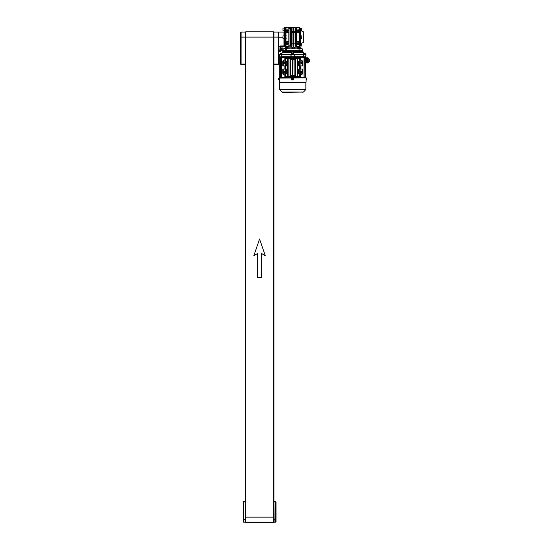 <?xml version="1.0" encoding="UTF-8"?>
<svg xmlns="http://www.w3.org/2000/svg" width="550" height="550" viewBox="0 0 550 550"><rect width="100%" height="100%" fill="white"/><g stroke="black" fill="none" stroke-linecap="round" stroke-linejoin="round"><path stroke-width="0.82" d="M240.597 32.539L241.079 32.058L245.163 32.058L245.163 64.467L241.079 64.467A0.481 0.481 0 0 1 240.597 63.986L240.597 32.959M241.079 32.058L241.072 63.986L245.163 63.986L245.163 501.428L245.163 64.467M241.079 64.467L240.597 63.986M280.617 51.411L280.617 51.054L280.617 51.411M282.748 50.304L280.83 50.297L280.83 47.905L281.311 47.905L280.83 47.905L280.83 50.297L281.311 50.297L281.311 47.905L282.748 47.905L281.311 47.905L281.311 50.304L282.748 50.304L282.748 47.905L282.748 50.304M280.397 50.304L280.232 47.905L280.397 50.304M280.472 46.702L280.232 51.501L279.751 51.501L280.074 46.722A0.481 0.481 180 0 1 280.225 46.695L280.225 45.925L279.744 46.475L280.225 45.925L283.944 45.925L283.944 38.301M280.472 49.816L280.431 48.421L280.472 49.816M280.431 47.369L280.431 48.421L280.796 48.421L280.796 47.369L280.431 47.369L280.796 47.369L280.796 49.906L280.431 49.906L280.796 50.566L280.431 49.906M300.389 28.16L301.826 28.16L301.826 30.559L300.389 30.511L303.27 31.701L303.27 42.501L300.389 43.691L301.826 43.642L301.826 46.042L300.389 46.042M300.389 35.901L301.826 35.901L301.826 38.301L300.389 38.301M299.908 44.069L300.389 44.069L300.389 46.104L299.908 46.104L299.908 28.098L300.389 28.098L300.389 30.133L299.908 30.133M299.908 46.104L299.908 28.098M280.074 46.722L280.232 51.501L278.548 51.501L278.548 32.058L283.944 32.058L284.426 31.584M284.426 30.497L282.989 30.497L282.989 28.098L284.426 28.098M284.426 38.301L282.989 38.301L282.989 35.901L284.426 35.901M283.944 45.925L284.426 45.684L284.426 27.5L285.746 27.5L285.746 46.702L280.761 46.702M245.403 33.742L245.163 37.098L240.597 37.098M273.364 32.058L273.721 32.058L273.721 42.144L273.364 42.144M245.761 42.144L245.403 42.144L245.403 32.058L245.761 32.058M278.52 32.959L278.52 41.243L278.52 32.539L278.52 37.098L278.053 37.098L278.046 32.058L273.962 32.058L273.962 64.467L273.962 63.986L278.053 63.986L278.053 37.098L273.962 37.098L273.721 33.742M300.389 44.069L300.389 38.362L299.908 38.362M300.389 38.362L300.389 30.133M279.744 46.475L279.751 47.052M278.52 37.098L278.52 63.986A0.481 0.481 0 0 1 278.046 64.467L273.962 64.467L273.962 501.428L273.962 63.986M278.52 32.539L278.046 32.058M278.52 63.986L278.046 64.467A0.481 0.481 0 0 0 278.52 63.986A0.481 0.481 0 0 1 278.046 64.467M300.389 35.839L299.908 35.839M273.962 511.149L273.364 511.149M273.962 43.704L273.721 511.149M245.039 512.765L245.163 501.428L243.602 501.428L245.163 501.428M243.602 522.191L245.039 522.191L245.039 519.296L243.602 519.296L243.602 522.191L243.121 521.709L243.121 519.186L243.121 521.709M245.163 511.473L245.039 519.296M243.602 501.428A0.481 0.481 0 0 0 243.121 501.909L243.602 501.909L243.602 519.296L243.121 519.186L243.121 501.909A0.481 0.481 0 0 1 243.602 501.428L243.602 501.909L245.163 501.909M245.761 512.105L245.279 512.105L245.279 522.191L245.761 522.191M273.364 522.191L273.845 522.191L273.845 512.105L273.364 512.105M274.086 519.296L275.522 519.296L275.522 501.428A0.481 0.481 0 0 1 276.004 501.909A0.481 0.481 0 0 0 275.522 501.428A0.481 0.481 0 0 1 276.004 501.909L276.004 519.186L275.522 519.296L275.522 522.191L274.086 522.191L273.962 501.428L275.522 501.428L273.962 501.428M276.004 519.186L276.004 521.709L275.522 522.191M273.962 512.435L273.962 511.473M286.701 47.987L286.701 47.183L285.505 47.183L285.546 48.861M285.505 47.547L283.827 48.861L285.546 47.527M299.31 47.183L286.11 47.183M286.227 46.702L286.536 47.183M299.949 50.304L302.308 50.304L302.308 48.861L299.949 48.861L299.949 50.304M297.261 48.861L297.261 47.987L299.186 47.987L299.186 48.861L283.106 48.861L283.106 50.304L285.471 50.304L285.471 48.861M299.186 48.861L299.949 48.861M286.406 48.861L286.406 50.304L299.014 50.304L299.014 48.861M293.624 47.183L291.789 47.183M299.186 46.702L298.884 47.183M299.874 48.861L299.874 47.527L301.579 48.861M301.593 48.861L299.908 47.183L298.712 47.183L298.712 47.987M293.067 47.527L293.067 48.861L293.067 47.527L292.346 47.527L292.346 48.861L292.346 47.527M294.401 48.861L294.401 47.183L291.012 47.183L291.012 48.861M298.224 47.987L298.224 48.861M288.152 48.861L288.152 47.987L286.234 47.987L286.234 48.861M287.189 47.987L287.189 48.861M291.679 54.381L291.679 52.704L292.71 51.741L293.734 52.704L293.734 54.381M283.106 51.501L302.308 51.501L302.308 50.304L283.106 50.304L283.106 51.501L282.26 51.865M291.679 52.704L281.957 52.704C282.432 51.418 282.432 51.418 281.957 52.704C282.432 51.418 282.432 51.418 281.957 52.704L281.957 54.381M293.734 52.704L303.462 52.704C302.988 51.418 302.988 51.418 303.462 52.704C302.988 51.418 302.988 51.418 303.462 52.704L303.462 54.381M303.724 54.381L303.724 56.299L305.91 56.066L305.91 54.381L279.51 54.381L279.51 56.066L279.599 54.381M305.821 56.066L305.821 54.381M279.599 56.066L281.689 56.299L281.689 54.381M291.149 54.381L291.067 56.299L281.689 56.299L290.923 56.299L290.923 54.381M291.149 56.066L294.271 56.066L294.271 54.381M294.271 56.066L294.498 54.381M294.498 56.299L303.724 56.299L294.498 56.299M305.697 56.299L305.697 57.626L305.793 56.299L305.188 56.066M280.225 56.066L279.627 56.299L279.723 57.626L279.723 56.299M306.103 79.915L306.515 79.942L306.515 78.024L306.103 78.052M306.769 78.877L306.831 78.808A1.554 1.554 90 0 0 306.762 78.506L306.769 78.506A1.554 1.554 -90 0 1 306.831 78.808L306.831 79.09M306.103 79.468L306.103 78.382L306.089 79.468M306.103 79.942L306.103 78.024M306.762 79.468A1.554 1.554 90 0 0 306.831 79.166A1.554 1.554 -90 0 1 306.769 79.468L306.515 79.942M278.898 78.024L278.898 79.942L279.317 79.942L279.317 78.024L278.651 78.499A1.554 1.554 90 0 0 278.582 78.808L278.582 78.808A1.554 1.554 -90 0 1 278.651 78.506L278.651 78.506M279.317 78.506L279.331 79.468M278.651 79.468A1.554 1.554 -90 0 1 278.582 79.166A1.554 1.554 90 0 0 278.651 79.468L278.898 79.942M305.312 54.381L305.188 53.426L303.751 53.426L303.627 54.381M293.356 58.389L291.871 58.341M291.871 58.266L291.871 57.75L292.71 57.75L292.71 58.266L291.871 58.266M293.549 57.674L291.871 57.674M292.71 57.75L293.549 57.75L293.549 58.266L292.71 58.266M292.71 53.426C291.851 53.426 291.851 53.426 292.71 53.426C291.851 53.426 291.851 53.426 292.71 53.426C293.562 53.426 293.562 53.426 292.71 53.426C293.562 53.426 293.562 53.426 292.71 53.426M293.191 59.132L292.229 59.132L293.191 59.132L293.803 57.626M291.067 56.299L291.149 57.626L294.271 57.626L294.346 56.299M291.149 56.299L294.271 56.299M284.13 72.517A0.495 0.495 0 0 1 283.628 72.023A0.495 0.495 0 0 1 284.13 71.528A0.495 0.495 0 0 1 284.625 72.023A0.495 0.495 0 0 1 284.13 72.517M284.13 63.401A0.495 0.495 0 0 1 283.628 62.906A0.495 0.495 0 0 1 284.13 62.404A0.495 0.495 0 0 1 284.625 62.906A0.495 0.495 0 0 1 284.13 63.401M301.29 62.404A0.495 0.495 0 0 0 300.795 62.906A0.495 0.495 0 0 0 301.29 63.401A0.495 0.495 0 0 0 301.785 62.906A0.495 0.495 0 0 0 301.29 62.404M301.29 71.528A0.495 0.495 0 0 0 300.795 72.023A0.495 0.495 0 0 0 301.29 72.517A0.495 0.495 0 0 0 301.785 72.023A0.495 0.495 0 0 0 301.29 71.528M294.47 56.299L294.511 59.613L294.271 57.626M291.149 57.626L290.909 59.613L290.943 56.299M290.084 57.262L290.07 58.465L288.145 58.465L288.131 57.262L290.455 57.262L290.455 77.667L281.304 77.667L281.304 57.262L285.361 57.262L285.361 77.667M290.909 58.465L290.531 57.262L290.943 57.262M281.689 56.299L281.689 57.262M287.684 77.667L287.671 58.465L285.746 58.465L285.732 57.262L287.767 57.262L287.767 77.667M305.697 57.626L305.697 77.907M303.731 57.262L303.731 56.299M294.47 57.262L304.116 57.262L303.978 77.667L295.254 77.667L295.254 57.262M305.793 77.907L305.697 77.302M279.723 77.907L279.723 77.302L279.627 77.907M290.943 77.907L290.455 77.667M290.943 77.667L290.909 75.316L291.149 77.907M294.271 77.907L294.271 77.302L291.149 77.302M294.271 77.302L294.511 75.316L294.47 77.907M294.511 76.464L294.882 77.667L294.47 77.667M294.284 59.015L293.246 59.015L293.246 58.417M294.511 59.613L293.246 59.579L293.246 59.015M291.129 59.015L292.167 59.015L292.167 59.579L290.909 59.613M290.551 58.465L290.551 76.464L290.909 76.464M290.909 75.316L292.167 75.35L291.617 77.302M293.191 76.512L293.246 75.35L294.511 75.316M294.869 76.464L294.869 58.465L294.511 58.465M292.229 59.132L292.229 58.389L292.167 59.015M292.951 60.266L292.854 74.662L292.951 60.266M292.566 60.266L292.566 74.662L292.469 60.266L292.854 60.266M294.869 58.465L294.882 57.262M291.617 57.626L291.617 58.417L292.167 58.417M288.131 57.262L287.767 57.262M287.671 58.465L287.684 57.262M285.732 57.262L285.361 57.262M284.377 57.262L284.879 58.465L285.264 58.465L285.285 57.262M280.493 57.262L281.304 57.262L281.304 77.667L280.349 77.667L280.493 57.262M279.95 57.262L280.349 57.262L280.349 77.667L279.806 77.667L279.95 57.262M305.47 57.262L304.116 57.262L304.116 77.667L305.064 77.667L304.927 57.262L305.064 77.667L305.614 77.667L305.47 57.262M300.135 57.262L300.149 58.465L301.043 57.262M297.736 57.262L297.749 58.465L299.668 58.465L299.681 57.262M295.336 57.262L295.35 58.465L297.268 58.465L297.282 57.262M285.285 77.667L285.264 76.464L284.377 77.667M287.671 76.464L285.746 76.464L285.732 77.667M290.084 77.667L290.07 76.464L288.145 76.464L288.131 77.667M290.551 76.464L290.531 77.667M291.129 75.914L292.167 75.914M294.284 75.914L293.246 75.914M293.803 77.302L293.803 76.512L293.246 76.512M294.882 77.667L295.254 77.667M297.282 77.667L297.268 76.464L295.35 76.464L295.336 77.667M299.681 77.667L299.668 76.464L297.749 76.464L297.736 77.667M301.043 77.667L300.541 76.464L300.149 76.464L300.135 77.667M294.965 57.262L294.965 77.667M290.07 58.465L290.07 76.464M290.166 77.667L290.166 57.262M288.145 58.465L288.145 76.464M288.049 77.667L288.049 57.262M285.746 65.904L285.746 69.025M285.691 61.105L285.691 65.904L286.688 65.904L286.688 61.105L285.691 61.105M285.746 58.465L285.746 61.105M285.746 73.824L285.746 76.464M285.691 69.025L285.691 73.824L286.688 73.824L286.688 69.025L285.691 69.025M285.264 76.464L285.326 69.025L283.229 69.025L283.229 73.824L285.326 73.824M283.229 65.904L282.748 65.904L282.748 61.105L285.038 59.524L283.229 61.105L283.229 65.904L285.326 65.904L285.264 58.465M285.264 69.025L285.264 65.904M284.879 58.465L285.038 59.524M284.879 76.464L284.879 75.295L285.264 75.288M284.879 69.025L284.879 65.904M279.806 60.266L279.806 74.662M300.541 76.464L300.087 69.025L302.191 69.025L302.191 73.824L300.087 73.824M300.149 58.465L300.149 59.641L302.191 61.105L302.191 65.904L300.087 65.904L300.087 61.105L302.191 61.105L300.327 59.524L300.541 58.465M300.541 69.025L300.541 65.904M300.149 76.464L300.149 75.288M300.149 69.025L300.149 65.904M300.087 61.105L300.149 59.641M299.722 61.105L299.722 65.904L298.732 65.904L298.732 61.105L299.722 61.105M299.668 65.904L299.668 69.025M299.722 69.025L299.722 73.824L298.732 73.824L298.732 69.025L299.722 69.025M299.668 73.824L299.668 76.464M299.668 58.465L299.668 61.105M297.749 58.465L297.749 76.464M297.653 57.262L297.653 77.667M297.364 57.262L297.364 77.667M297.268 58.465L297.268 76.464M295.35 58.465L295.35 76.464M285.038 75.405L282.748 73.824L285.093 75.405M285.065 59.531L283.229 61.105L285.326 61.105M285.003 75.384L282.748 73.824L282.748 69.025L283.229 69.025M300.417 75.384L302.672 73.824L302.672 69.025L302.191 69.025M300.327 75.405L302.191 73.824L300.376 75.405M300.376 59.524L302.672 61.105L302.672 65.904L302.191 65.904M283.229 73.824L285.065 75.398M283.229 61.105L285.003 59.544M302.191 73.824L300.348 75.398M302.191 61.105L300.417 59.544M305.862 89.499L303.469 92.063L281.944 92.063L279.558 89.499L305.862 89.499L305.862 82.514L279.558 82.514L279.317 79.915M305.862 82.514L306.103 82.032L279.317 82.032M306.103 79.585L306.103 82.032M306.103 78.382L306.103 77.907L279.317 78.052M292.964 78.382L293.569 78.987L292.964 79.585L293.569 78.987L292.964 78.382M292.229 75.79L293.191 75.79L292.229 75.79L292.229 76.539M305.834 62.982L307.952 62.982L308.199 62.542L308.199 58.224L307.952 57.784L305.614 57.784M305.614 60.239L308.192 60.239L307.979 62.948L305.834 62.948M309.403 60.383C309.403 61.524 309.403 61.524 309.403 60.383C309.403 61.524 309.403 61.524 309.403 60.383C309.403 59.146 309.403 59.146 309.403 60.383C309.403 59.146 309.403 59.146 309.403 60.383M308.041 58.994L308.096 59.373L305.614 59.373M308.007 58.96L305.614 58.96M305.614 59.276L308.007 59.276M305.614 58.912L308.096 58.994M308.089 58.898L305.614 58.864M305.614 59.469L308.137 59.565L305.614 59.565M305.614 58.816L308.137 58.898M308.131 58.802L305.614 58.768M305.614 59.661L308.165 59.758L305.614 59.758M305.614 58.719L308.165 58.802M308.137 58.671L305.614 58.671M305.614 59.854L308.179 59.95L305.614 59.95M305.614 58.623L308.179 58.706M308.165 58.609L305.614 58.575M305.614 60.046L308.192 60.143L305.614 60.143M305.614 58.527L308.186 58.657M308.172 58.513L305.614 58.479M305.614 58.431L308.192 58.506M308.179 58.417L305.614 58.383M308.158 60.335L305.834 60.335M305.834 60.431L308.158 60.431M305.614 58.334L308.192 58.41M308.158 58.286L305.614 58.286M308.158 60.528L305.834 60.528M305.834 60.624L308.192 60.624M308.172 58.321L305.614 58.238M305.614 58.142L308.179 58.273L305.614 58.19M308.151 60.72L305.834 60.72M305.834 60.816L308.144 60.816M308.11 58.039L305.614 58.094M308.137 60.912L305.834 60.912M305.834 61.009L308.124 61.009M308.144 58.135L305.614 58.046M308.137 58.087L305.614 57.998M305.614 57.949L308.11 58.046M308.11 61.105L305.834 61.105M305.834 61.201L308.089 61.201M308.041 57.901L305.614 57.901M308.069 61.297L305.834 61.297M305.834 61.394L308.041 61.394M305.614 57.853L308.007 57.853L305.614 57.819M308.007 61.49L305.834 61.49M305.834 61.806L308.007 61.806M308.041 61.854L305.834 61.854M305.834 61.903L308.069 61.903M308.089 61.951L305.834 61.951M305.834 61.999L308.11 61.999M308.179 62.061L305.834 62.047M305.834 62.095L308.137 62.095M308.144 62.143L305.834 62.143M305.834 62.191L308.151 62.191M308.192 62.253L305.834 62.239M305.834 62.287L308.158 62.287M308.158 62.336L305.834 62.336M305.834 62.384L308.158 62.384M308.158 62.432L305.834 62.432M305.834 62.48L308.158 62.48M308.151 62.528L305.834 62.528M305.834 62.576L308.144 62.576M308.151 62.638L305.834 62.624M305.834 62.672L308.124 62.672M308.124 62.727L305.834 62.721M305.834 62.769L308.089 62.769M308.069 62.817L305.834 62.817M305.834 62.865L308.041 62.865M308.007 62.913L305.834 62.913M280.108 53.542L281.786 53.542L280.108 53.542L280.108 54.381M281.786 54.381L281.786 53.542M291.528 78.987A0.962 0.962 -90 0 1 292.49 78.024A0.962 0.962 -90 0 1 293.446 78.987A0.962 0.962 -90 0 1 292.49 79.942A0.962 0.962 -90 0 1 291.528 78.987L292.38 79.468L292.971 78.877L292.38 78.506L292.002 78.987M292.49 78.024L292.483 78.024A0.962 0.962 -90 0 0 291.528 78.987A0.962 0.962 -90 0 0 292.483 79.942L292.483 79.942M292.057 76.539L293.356 76.539M292.71 77.179L291.871 77.179L291.871 76.663L293.549 76.663L293.549 77.179L292.71 77.179L292.71 76.663M288.867 46.461L288.867 27.981L285.986 27.981L285.986 29.817L287.43 29.837A0.777 0.777 0 0 1 288.207 30.621A0.777 0.777 0 0 1 287.43 31.398L285.986 31.426L285.986 42.776L287.43 42.804A0.777 0.777 0 0 1 288.207 43.581A0.777 0.777 0 0 1 287.43 44.364L285.986 44.385L285.986 46.702L288.867 46.702L290.008 45.32M299.186 38.301L299.668 38.301L299.668 35.901L299.186 35.901M290.366 28.868L290.008 28.119L290.366 28.119L290.366 46.221L290.008 46.221L290.008 28.868L288.867 27.741L289.382 27.741M289.382 27.5L296.038 27.741M296.038 27.5L299.427 27.5L299.427 29.817L297.99 29.837A0.777 0.777 0 0 0 297.206 30.621A0.777 0.777 0 0 0 297.99 31.398L299.427 31.426L299.427 42.776L297.99 42.804A0.777 0.777 0 0 0 297.206 43.581A0.777 0.777 0 0 0 297.99 44.364L299.427 44.385L299.427 46.702L296.546 46.702L296.546 41.903L299.427 41.903M285.986 27.981L285.986 27.5L288.867 27.5M288.867 32.299L285.986 32.299M288.867 46.221L285.986 46.221M288.867 41.903L285.986 41.903M296.546 46.221L299.427 46.221M296.546 41.903L296.546 27.981L299.427 27.981M296.546 32.299L299.427 32.299M290.366 31.515L291.686 31.515L290.366 31.508M290.366 32.347L291.686 32.347M293.728 32.347L295.048 32.347M292.05 32.347L293.37 32.347M292.05 31.508L293.37 31.508L292.05 31.515M293.728 31.508L295.048 31.508L293.728 31.515M288.867 27.981L296.546 27.741L295.412 28.882L295.048 28.119L295.412 28.868L295.412 46.221L295.048 46.221L295.048 28.868M295.412 45.32L296.546 46.461M288.207 43.56L285.746 43.56M285.746 38.961L286.227 38.961M286.227 35.241L285.746 35.241M285.746 30.642L288.207 30.642L286.227 30.621L286.227 29.817M288.207 43.581L286.227 43.581L286.227 44.385M299.186 35.241L299.668 35.241M299.186 29.817L299.186 30.621L297.206 30.621L299.668 30.642M299.668 38.961L299.186 38.961M297.206 43.56L299.668 43.56M288.867 32.539L286.227 32.539M288.867 41.663L286.227 41.663M296.546 41.663L299.186 41.663M296.546 32.539L299.186 32.539M296.546 27.981L296.546 27.5M297.206 43.581L299.186 43.581L299.186 44.385M285.746 35.901L286.227 35.901M285.746 38.301L286.227 38.301M290.366 45.478L290.008 45.478M295.048 45.478L295.412 45.478M293.728 28.119L293.37 28.119L293.37 46.221L293.728 46.221L293.728 28.119M293.728 28.868L293.37 28.868M293.728 45.478L293.37 45.478M291.686 28.119L292.05 28.119L292.05 46.221L291.686 46.221L291.686 28.119M291.686 45.478L292.05 45.478M291.686 28.868L292.05 28.868M245.761 511.149L245.163 511.149M245.761 43.704L245.163 43.704M273.364 522.5L245.761 522.5L245.761 31.749L273.364 31.749L273.364 522.5M273.721 43.704L273.364 43.704M245.403 43.704L245.403 511.149M257.641 277.427L261.484 277.427L261.484 253.419L265.32 255.819L259.559 239.023L253.798 255.819L257.641 253.419L257.641 277.427M300.389 29.363L299.908 29.363M283.944 35.901L283.944 32.058M282.989 37.84L278.548 37.84M279.744 50.476L278.548 50.476M300.389 44.839L299.908 44.839M275.522 501.428A0.481 0.481 0 0 1 276.004 501.909L273.962 501.909M305.312 53.542L303.627 53.542M293.549 54.381L293.549 53.542L291.988 53.426M285.649 77.667L285.649 57.262M281.442 57.262L281.442 77.667M303.978 77.667L303.978 57.262M300.053 57.262L300.053 77.667M299.764 57.262L299.764 77.667M305.614 58.994L307.979 58.994M305.614 59.208L307.979 59.208M305.834 61.559L307.979 61.559M305.834 61.772L307.979 61.772M292.971 78.987L293.446 78.987M273.364 517.144L245.761 517.144M273.364 37.098L245.761 37.098M280.796 48.421L280.796 51.232M280.431 50.566L280.431 51.232L280.431 50.566M280.796 50.566L280.796 49.906M280.796 47.369L280.796 46.778L280.796 47.369M303.029 51.741L302.308 51.501M306.515 78.024L306.769 78.499M291.871 54.381L291.871 53.542M279.806 57.262L279.806 77.667M305.614 57.262L305.614 77.667M281.944 92.063L283.064 92.063M303.469 92.063L282.507 92.304M279.558 89.499L279.558 82.514M302.913 92.304L302.349 92.063M293.191 75.79L293.191 76.539M308.199 62.542L309.403 61.346M308.199 58.224L309.403 59.421M293.906 43.821L293.906 46.943M290.366 43.821L291.686 43.821M292.05 43.821L293.37 43.821M293.728 43.821L295.048 43.821M291.507 43.821L291.507 46.943"/></g></svg>
